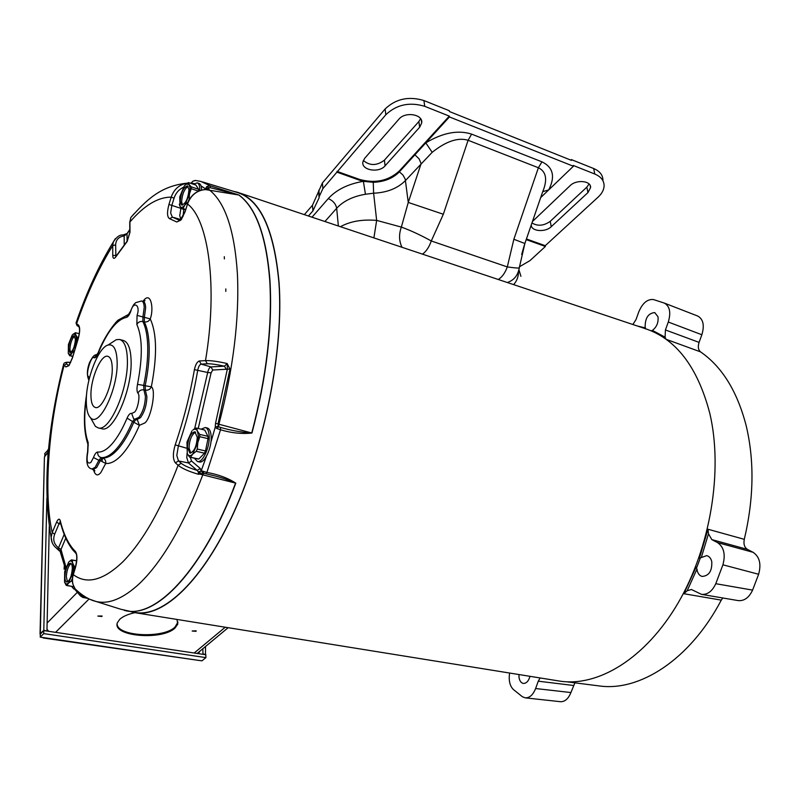 <?xml version="1.0" encoding="UTF-8"?>
<svg xmlns="http://www.w3.org/2000/svg" width="800" height="800" viewBox="0 0 800 800"><rect width="100%" height="100%" fill="white"/><g stroke="black" fill="none" stroke-linecap="round" stroke-linejoin="round"><path stroke-width="1.2" d="M75.09 588.82L73.85 589.02L71.54 586.34M75.63 566.56L74.31 566.33L72.63 563.08L73.18 567.74L72.49 573.72L74.29 568.43L75.03 568.56M74.31 566.33L74.29 568.43M72.3 568.66C72.29 565.35 71.67 563.52 70.43 563.17C67.43 564.25 65.58 568.69 64.87 576.48C64.87 579.83 65.5 581.67 66.75 582.03C69.75 580.94 71.6 576.49 72.3 568.66M71.12 563.54C68.41 565.67 66.81 570.07 66.32 576.73L67.51 581.91M76.7 560.78L71.51 559.88L69.29 561.51C70.77 560.43 71.88 560.96 72.63 563.08L72.28 560.09L76.69 560.87M71.76 559.9L72.28 560.09M72.41 579.31L72.49 573.72L68.41 583.24L71.21 581.13L72.48 581.34M72.02 579.25L71.21 581.13M66.94 585.56L68.41 583.24L66.07 584.17L64.53 582.04L66.18 585.32L73.91 586.72M64.53 582.04L64.7 571.47L68.73 562.03M697.15 315.81L697.79 316.06C703.27 319.17 704.63 325.4 701.86 334.76L699.07 342.38C697.72 346.71 698.21 349.87 700.54 351.87C722.02 366.69 737.23 391.28 746.17 425.64C754.5 460.76 753.87 498.66 744.29 539.33C743.38 544.08 744.43 547.43 747.44 549.39L753.09 552.31C759.57 556.72 761.41 564.04 758.63 574.27L752.59 590.11C749.06 597.63 744.26 601.13 738.19 600.6L701.49 594.35L691.41 589.49L687.16 590.77L696.95 569.1L696.12 567.02L696.89 567.17L700.17 558.4L699.41 558.22L706.67 555.64C709.23 556.27 710.93 558.26 711.77 561.63C712.2 570.97 708.99 575.91 702.13 576.43C699.61 575.74 697.95 573.73 697.16 570.41L696.95 569.1M722.79 597.98L721.28 600.13C690.05 659.66 639.49 692 598.76 685.87L566.84 681.81M721.28 600.13L683.87 593.72L687.16 590.77M747.44 549.39L711.84 539.62L708.48 533.81L708 529.24L744.29 539.33M518.93 674.54L519.03 677.47C519.62 680.9 521.02 682.88 523.23 683.42C526.33 683.54 528.58 681.17 530 676.32M645.45 328.91L645.16 326.92C645.1 318.01 648.3 313.22 654.73 312.57L657.98 316.71C658.62 322.47 656.75 327.03 652.39 330.4L651.37 330.75M574.91 682.84L570.91 692.55C568.36 698.8 564.89 701.85 560.49 701.7L525.28 697.86M570.91 692.55L535.61 688.53C533.05 694.89 529.61 698 525.27 697.86L522.4 696.74L513.26 689.42C509.75 685.75 508.54 680.29 509.63 673.04M573.5 685.47L538.27 681.19L535.61 688.53M538.27 681.19L540.13 677.95M700.54 351.87L666.09 339.3M752.59 590.11L715.78 583.7C712.22 591.32 707.46 594.87 701.49 594.35M758.63 574.27L722.91 564.8L715.78 583.7M753.09 552.31L717.53 542.59C723.89 547.01 725.69 554.41 722.91 564.8M711.84 539.62L717.53 542.59M666.01 339.24L665.09 337.16L665.42 329.95L699.07 342.38M701.86 334.76L668.29 322.03L665.42 329.95M697.79 316.06L664.45 303.13C669.8 306.26 671.08 312.56 668.29 322.03M632.85 324.5L635.99 319.63L638.76 311.93C642.48 303.09 647.38 298.97 653.47 299.55L664.45 303.13M423.92 100.55L449.35 110.74L449.48 111.56L571.49 160.38L571.33 159.58L593.67 168.53L594.8 174.03L573.23 165.44L573.39 166.25L449.43 116.94L449.3 116.11L424.72 106.32L423.92 100.55C408.74 95.99 395.81 98.79 385.13 108.97L322.38 182.98L312.45 205.29L304.35 214.64M518.95 269.82L520.91 276.31M340.46 226.71C350.14 221.33 362.2 219.22 376.65 220.39L373.62 193.2L365.45 194.26C352.97 196.38 343.37 201.05 336.67 208.28L338.36 226.01M318.78 190.84L319.1 197.8L312.92 210.87L312.45 205.29M319.28 196.45L322.89 188.62L322.38 182.98M424.72 106.32C409.5 101.77 396.54 104.58 385.82 114.74L322.89 188.62M571.33 159.58L570.79 160.1M519.42 266.79L529.98 260.61L545.4 246.46L545.26 245.69L598.13 197.12C601.96 193.54 603.95 189.76 604.1 185.78C604.04 180.56 600.94 176.64 594.8 174.03M312.92 210.87L308.45 216.01M545.4 246.46L526.21 239.62M518.43 271.6C518.59 276.41 517 280.76 513.65 284.63M373.9 237.9L376.65 220.39L401.35 227.09C398.77 234.34 398.99 241.08 402.02 247.3M312.01 217.2L328.27 198.59C336.41 189.7 348.11 183.95 363.38 181.33L365.45 194.26M336.98 171.37L359.56 179.43L359.64 180.24L363.38 181.33L373.25 182.32C384.29 181.84 393 178.35 399.38 171.84L399.28 171.02L449.3 116.11M524.91 243.4L542.56 192.14C547.71 179.76 546.33 171.63 538.39 167.75L513.86 239.27L524.87 243.51L519.32 267.61C520.16 268.37 516.15 268.14 507.3 266.92L431.28 240.97L443.33 214.25L408.26 202.44L401.35 227.09C410.62 230.45 420.6 235.08 431.28 240.97C429.08 247.22 426.13 251.61 422.45 254.13M359.64 180.24L337.06 172.19M359.56 179.43C375.16 183.69 388.41 180.89 399.28 171.02M385.08 165.82C379.02 173.32 361.16 170.29 362.88 161.99L364.65 158.34L398.9 119.2C405.17 111.25 423.32 114.31 421.69 122.97L419.64 127.25L385.08 165.82L384.41 160.17L418.87 121.53L420.58 118.71M363.31 160.44C369.79 165.95 376.82 165.86 384.41 160.17M545.26 245.69L526.43 238.97M531.26 224.97C530.98 231.42 545.36 232.63 551.23 226.7L587.94 192.6L590.57 187.6C591.27 180.7 576.31 179.26 570.09 185.67L532.44 221.52M602.96 180.31C602.89 175.08 599.79 171.15 593.67 168.53M589.07 184L586.84 187.14L550.25 221.31C543.79 225.88 537.69 226.42 531.95 222.94M449.43 116.94L399.38 171.84L403.04 175.15L405.23 179.19L408.26 202.44L421.12 163.58L419.09 158.84L414.9 154.82M540.67 197.61L573.39 166.25M519.28 267.95C518.14 274.23 515.16 278.65 510.34 281.22L507.47 282.57M513.86 239.27L507.3 266.92C505.1 272.94 502.1 277.14 498.29 279.49M471.61 134.12L468.1 140.28L538.39 167.75L541.95 161.84L471.61 134.12C458.05 129.78 442.78 132.69 425.79 142.87L432.18 152.32L405.51 180.5C397.69 188.38 387.06 192.61 373.62 193.2L373.25 182.32M443.33 214.25L468.1 140.28C458.06 137.23 446.08 141.24 432.18 152.32M541.95 161.84C553.19 167.29 555.45 176.65 548.71 189.9L542.77 191.66M201.61 190.05L201.59 189.43C201.42 185.96 200.56 183.96 199.01 183.43L197.37 182.89M193.64 184.31L197.21 182.84C198.76 183.36 199.62 185.36 199.79 188.83L199.79 190.6M198.74 191.01L198.67 189.3L191.19 186.83L189.13 184.48L190.03 188.27L189.45 194.02L191.26 188.72L198.52 191.11M191.19 186.83L191.26 188.72M188.99 189.64L187.4 185.87C183.44 187.31 181.03 192.45 180.18 201.28L181.78 205.1C185.74 203.66 188.14 198.51 188.99 189.64M188.1 186.35C184.36 188.91 182.19 194.05 181.62 201.74L182.52 205.09M198.67 189.3L195.84 185.04L188.4 182.57L184.76 185.38M179.3 204.23L180.02 206.43L179.74 196.93L184.26 186L186.24 184.03L189.13 184.48L188.4 182.57M189.14 199.81L189.45 194.02L184.86 205.05L188.1 201.95M188.97 199.76L188.06 201.94M185.69 209.43L183 208.56L184.86 205.05C182.8 207.61 181.19 208.07 180.02 206.43L182.04 208.83L185.53 209.95M183 208.56L182.04 208.83M43.24 637.98L198.69 660.4L42.75 637.49M40.29 634.8L44.42 457.5M43.81 637.72L40.23 637.12L43.71 633.61L205.91 657.61L201.98 660.82L198.69 660.4M205.49 654.69L205.53 646.39M48.5 449.62L44.77 453.54L44.89 456.23M44.63 456.67L47.97 452.45L47.85 457.5M46.89 498.13L43.79 630.27L40.26 633.7M205.91 657.61L205.81 654.74L43.78 630.58L43.71 633.61M43.78 630.58L40.31 634.1L40.23 637.12M202.82 648.63L203 654.02L205.8 654.44M48.04 449.52L47.97 452.17L44.7 456.19M43.79 630.27L46.67 631.01M46.95 630.74L49.28 526.44M119.87 339.55L123.23 340.44C128.2 341.94 130.83 348.93 131.12 361.42C132 390.43 113.28 432.91 101.94 428.75L101.71 428.7M111.22 342.99L116.32 339.67L119.57 339.48C124.52 340.97 127.13 347.97 127.4 360.47C128.23 389.51 109.54 432.06 98.26 427.91L95.42 426.39L92.08 420.48M117.16 362.52C117.86 389.64 99.09 427.91 90.55 417.78C87.69 414.92 86.28 409.17 86.3 400.54C86.15 378.89 98.39 347.36 108.09 345.02C113.79 343.79 116.81 349.62 117.16 362.52M90.93 394.84C90.72 378.18 101.17 354.05 107.78 356.3C110.65 357.17 112.13 361.27 112.25 368.58C112.61 385.35 101.93 409.86 95.44 407.51C92.47 406.59 90.97 402.37 90.93 394.84M558.63 680.93L559.29 681.04C597.83 687.3 645.41 658.77 678 603.16C710.55 547.63 723.23 470.58 709.84 413.52C697.63 366.79 675.79 338.39 644.31 328.33L239.35 192.9M233.34 191.28L237.02 192.12C260.2 199.15 274.22 229.37 279.08 282.77C283.78 348.32 265.76 441.91 234.54 511.03C203.29 580.3 163.78 617.46 135.61 612.78L130.57 611.59M200.07 650.91L198.38 653.63M73.26 574.28L73.29 574.62C71.78 580.02 72.4 584.78 75.16 588.92L80.08 593.3M145.37 390.18C148.15 390.5 150.14 389.38 151.34 386.82L145.15 385.74C148 372.1 149.34 359.52 149.2 348C148.97 336.6 147.33 327.9 144.28 321.88L142.84 321.53L142.93 316.96L144.36 317.32L145.63 307.93C145.52 304 144.65 301.8 143.01 301.32C150.91 289.87 154.15 309.02 150.24 318.9L144.36 317.32L144.28 321.88C146.99 322.27 148.98 321.28 150.24 318.9C156.91 333.39 157.28 356.03 151.34 386.82C156.4 389.45 151.22 418.26 144.82 422.97L139.4 425.32L137.46 420.11L136.61 419.7L140.38 417.76C144.43 412.31 146.61 405.29 146.91 396.7L145.37 390.18L143.9 389.86L143.68 385.41L145.15 385.74L145.37 390.18M134.64 419.14L132.51 421.52L139.4 425.32C134.05 437.78 128.35 447.43 122.29 454.28C116.25 460.93 110.73 463.99 105.73 463.43C106.06 460.67 104.97 458.83 102.45 457.92C107.14 458.4 112.3 455.49 117.95 449.19C123.62 442.72 128.95 433.63 133.96 421.91L136.02 419.54M93.27 469.31L96.57 467.67L100.32 460.65L105.73 463.43L100.8 472.62C97.52 476.46 95.04 475.36 93.35 469.33M134.82 419.19L138.92 417.37C142.96 411.93 145.13 404.93 145.43 396.37L143.9 389.86C141.11 389.54 139.11 390.67 137.91 393.23C140.5 394.64 137.78 409.66 134.48 412.16L131.67 413.43L133.58 418.64L134.57 419.12M97.75 452.02C97.42 454.8 98.51 456.64 101.04 457.56L102.45 457.92L100.32 460.65L98.9 460.3L101.04 457.56C105.71 458.04 110.87 455.13 116.52 448.83C122.18 442.35 127.51 433.25 132.51 421.52L127.08 418.12C122.41 429.1 117.45 437.64 112.17 443.74C106.92 449.67 102.11 452.43 97.75 452.02C96.27 452.08 94.85 453.92 93.49 457.54L90.93 462.37C87.26 464.59 86.23 461.07 87.83 451.82L87.66 451.57M207.08 189.34L205.77 189.42L207.08 189.34L208.68 187.77L210.29 187.69L238.81 195L205.47 189.58C196.91 190.29 190.92 195.1 187.5 204.01L185.19 211.51L187.5 204.01C208.53 219.4 217.98 286.8 205.5 360.61C210.29 360.39 217.51 361.36 227.15 363.53L229.97 369.05L212.74 370.02L211.09 372.84L198.23 428.5M133.95 612.23L135.1 612.45C163.18 617.62 202.77 580.82 234.15 511.57C265.5 442.47 283.66 348.61 278.95 282.92C274.03 229.12 259.85 198.89 236.4 192.21L202.46 181.91M251.96 433.04C241.93 434.11 231.45 433.03 220.52 429.78L216.73 428.45L218.66 426.78L218 423.99L251.96 433.04C266.65 377.13 272.65 326.24 269.95 280.37C266.43 236.12 256.12 207.68 239.01 195.04L238.81 195C255.92 207.63 266.23 236.07 269.74 280.32C272.44 326.19 266.44 377.08 251.74 432.99C241.63 432.34 231.21 430.49 220.46 427.42L218.66 426.78L218.91 424.24C233.32 369.05 239.48 318.87 237.4 273.73C234.54 230.16 225.1 202.15 209.08 189.71L208.68 187.77L206.81 186.52L205.6 188.62L208.15 188.34M220.46 427.42L220.52 429.78L206.91 472.43C218.21 474.45 227.84 478.03 235.8 483.16L199.69 474.06L198.4 474.27C188.81 471.47 182.05 468.47 178.11 465.25L181.23 463.32L178.47 460.92L188.46 462.96L197.15 470.4C189.45 468.02 184.14 465.65 181.23 463.32M88.17 598.44L82.9 597.41M76.22 322.4L76.94 325.45L77.76 326.08M115.88 256.35L115.64 244.93L112.75 245.55L113.29 242.04L115.32 238.67M134.17 213.66L130.83 217.52L129.75 222.84M179.99 220.56L172.31 217.06L170.64 212.97L171.82 205.45L174.06 198.15L171.19 197.15C174.02 189.19 179.27 184.56 186.94 183.27M68.67 365.58L66.65 363.86L64.08 365.37L63.65 364.13M52.14 542.63L51.13 537.32L52.22 532.56L54.68 534.17L59.05 523.73L56.58 522.12L52.22 532.56C43.19 492.69 48.68 423.28 64.08 365.37L65.87 366.94L68.99 365.63L72.42 357.99L78.09 339.15C80.07 332.08 80.2 327.39 78.47 325.05L76.62 323.63C87.02 293.62 99.06 267.6 112.75 245.55L112.76 255.59C112.94 258.59 113.87 259.13 115.55 257.21L127.16 241.49L130 232.14L129.91 222.01C144.29 205.37 158.04 197.08 171.19 197.15L168.95 204.45C166.89 212.3 167.09 217.05 169.57 218.68L176.77 221.99L181.18 219.85L185.19 211.51M175.36 462.85L178.47 460.92L176.8 455.47L178.32 446.26C186.78 421.51 193.27 396.08 197.79 369.96C198.53 366.54 199.65 364.59 201.15 364.13L207.31 363.78L205.5 360.61L199.36 360.98C197.16 361.72 195.5 364.6 194.4 369.62C189.93 395.37 183.53 420.45 175.2 444.87C172.73 453.33 172.79 459.33 175.36 462.85L178.11 465.25C161.14 509.51 142.7 541.71 122.8 561.85C103.2 580.54 86.7 584.79 73.29 574.62L75.43 567.67C77.45 559.96 77.44 554.56 75.41 551.47C68.7 544.83 63.64 534.54 60.24 520.6C59.39 518.32 58.17 518.83 56.58 522.12M224.39 258.94L224.29 256.67M225.8 291.39L225.8 288.92M174.06 198.15C175.71 193.14 178.82 189.51 183.4 187.28M127.71 232.92L129.81 229.82M122.94 234.99L124.17 235.92L127.04 233.94L127.09 241.16M66.65 363.86C65.28 362.54 66.61 362.09 70.66 362.51M58.09 549.19L58.54 547.84C53.96 544.23 52.68 539.67 54.68 534.17M60.24 551.87L60.23 550.86L58.19 549.22M85.33 596.9L82.28 595.74L80.36 593.52M80.59 593.69L82.23 594.9M203.03 473.26L203.84 473.28L203.1 471.26L201.36 470.8L203.03 473.26L199.69 474.06L199.25 472.95L198.4 474.27L198.33 472L197.15 470.4L200.28 468.46L201.18 470.91L198.33 472M207.31 363.78C210.86 363.67 216.59 364.48 224.49 366.19L227.15 363.53L227.41 368.84L215.54 423.26L218 423.99L229.97 369.05M205.37 189.53L204.81 189.62M190.43 183.25L191.48 182.79M194.42 183.64L191.29 183.09L192.87 181.2L195.8 180.47M191.58 182.61L192.87 181.2L195.29 180.42L200.85 181.42L210.17 185.8L239.01 195.04M64.19 534.42L58.54 547.84L60.99 549.45L60.23 550.86L65.57 568.18M80.22 593.63L80.23 595.38L82.28 595.74L82.69 595.21M200.86 473.93L199.9 471.87L199.25 472.95M202.91 473.31L201.18 470.91L206.35 456.47M205.79 473.76L208.39 474.41C218.41 476.53 227.47 479.43 235.58 483.1C202.93 570.5 155.1 619.71 124.19 610.32L126.56 610.82C157.44 617.72 203.92 568.42 235.8 483.16M90.62 599.58L95.92 601.44C108.77 604.62 123.36 598.6 139.69 583.38C162.52 561.29 183.54 525.12 202.78 474.88L203.84 473.28L207.3 474.14M190.26 457.25L191.55 461.05L200.28 468.46M199.36 360.98L201.15 364.13L210.96 366.9L224.49 366.19L226.29 369.37M205.22 189.52L205.59 188.93L205.63 189.45M208.12 188.5L205.59 188.93L201.04 185.9M215.54 423.26L215.25 427.14L218.03 426.16M210.92 442.11L215.25 427.14L216.73 428.45M183.76 209.38L183.04 216.49M130.75 310.66L130.81 311.21C133.49 300.4 140.8 305.08 137.06 315.38L142.93 316.96L144.2 307.57C144.1 303.65 143.23 301.45 141.6 300.98L143.01 301.32M137.51 384.34L143.68 385.41C146.53 371.77 147.88 359.18 147.74 347.65C147.52 336.25 145.89 327.54 142.84 321.53C140.11 321.14 138.12 322.13 136.86 324.51C142.55 337.35 142.76 357.29 137.51 384.34C136.7 388.54 136.83 391.5 137.91 393.23M88.29 445.53L87.9 444.2L87.63 451.68C85.72 462.38 87.17 468.15 91.99 468.99L95.16 467.33L98.9 460.3L93.49 457.54M86.62 394.31C83.31 415.33 83.74 431.96 87.9 444.2L88.18 442.55C84.29 432.04 83.71 416.87 86.42 397.02M88.84 379.94L88.46 376.48C85.1 375.49 91.61 353.98 94.11 357.83L97.2 354.6M97.34 354.37C94.42 355.21 93.65 354.67 89.49 362.67C87.15 368.99 86.78 374.41 88.38 378.93L88.87 380.35M98.28 352.34L98.2 353.19C107.3 331.5 116.7 319.56 126.41 317.38L129.11 314.14M129.13 314.1L118.55 319.91C117.92 319.42 105.24 333.82 98.1 352.79L96.2 355.7L97.57 354.59M206.81 186.52L210.17 185.8L210.29 187.69M83.58 596.47L82.76 597.42L80.23 595.38M204.56 473.45L205.75 473.75L206.91 472.43L203.1 471.26M102.15 461.2L102.44 457.92M64.3 565.69L64.11 569.22L65.08 567.82M134.92 612.67C127.98 614.2 122.92 616.41 119.74 619.31L117.39 622.73C111.63 636.4 162.17 640.76 175.02 628.02L177.77 624.15L176.96 619.44M117.13 623.93C117.13 636.45 163.23 638.77 175 627.1L177.97 622.03M101.92 616.5L97.86 616.1L101.92 616.5M196.01 631.33L192.18 631.03L196.01 631.33M197.16 653.45L228.14 627.69M48.68 631.31L46.98 629.22M55.84 547.6L59.39 550.95L57.29 548.7M199.3 461.92L199.41 461.95C204.52 463.59 211.87 447.91 211.17 436.7C210.89 431.56 209.57 428.65 207.21 427.98L205.37 427.54M201.15 429.19L205.24 427.51C207.59 428.18 208.91 431.09 209.19 436.23C209.88 447.45 202.53 463.14 197.43 461.51L194.38 458.18M207.94 436.34L199.71 434.41L197.41 431.07L198.42 436.02L197.8 442.72L199.79 436.71L208.02 438.64L207.94 436.34L204.75 430.04L196.56 428.1L204.75 430.04M199.71 434.41L199.79 436.71M197.26 437.24L194.82 431.74C190.59 433 188.13 438.27 187.46 447.55L189.91 453.12C194.14 451.86 196.59 446.56 197.26 437.24M195.61 432.13C191.68 434.45 189.49 439.71 189.04 447.92L190.71 453.1M189.91 457.16L198.84 459.01L204.5 453.19L205.51 450.95L208.02 438.64M195.49 428.07L192.9 430.02C194.8 428.66 196.3 429.01 197.41 431.07L196.56 428.1L195.49 428.07M205.51 450.95L197.26 449.06L197.8 442.72L192.7 454.08L196.25 451.31L204.5 453.19M197.26 449.06L196.25 451.31M190.62 457.16L192.7 454.08C190.49 456.23 188.72 456.18 187.41 453.92L189.55 457.08L198.84 459.01M187.29 453.7L186.95 442.14L191.97 430.87M78.47 337.55L77.27 337.24L75.73 334.81L76.24 338.52L75.61 343.75L77.25 339.01L77.97 339.2M77.27 337.24L77.25 339.01M75.43 339.59L74.12 335.63C71.24 336.82 69.39 341.15 68.59 348.62L69.9 352.63C72.79 351.43 74.63 347.09 75.43 339.59M74.74 336.07C72.07 338.34 70.46 342.64 69.91 348.96L70.61 352.53M72.78 356.37L70.51 355.79L71.86 353.07L69.93 354.62L68.28 353.39L68.43 344.49L72.13 335.24L73.39 333.96L75.73 334.81L75.4 332.71L72.48 334.8M75.4 332.71L79.29 333.73M75.17 348.17L75.61 343.75L71.86 353.07L74.14 350.87M70.51 355.79L72.71 356.59M68.28 353.39L69.8 355.85M683.87 593.72L696.12 567.02M699.41 558.22L708 529.24M701.42 557.19L708.48 533.81M645.44 327.93L637.48 326.05M665.09 337.16L652.39 330.4M324.92 221.52L336.67 208.28C335.8 203.86 333 200.63 328.27 198.59M385.13 108.97L385.82 114.74M524.36 245.03L521.67 254.46M418.87 121.53L419.64 127.25M587.94 192.6L586.84 187.14M551.23 226.7L550.25 221.31M198.89 653.11L198.9 653.71M127.43 240.75L126.93 241.79M116.65 255.24L112.76 255.59M68.75 365.5L65.87 366.94M185.07 211.45L180.04 220.58M180.06 220.51L176.77 221.99M187.1 453.26L186.79 457.61L188.46 462.96L191.55 461.05M168.95 204.45L180.89 208.37L179.73 215.74L181.03 219.58M120.78 609.25L135.1 612.45M191.33 183.35L190.75 183.35M129.83 232.95L130 232.14M116.11 256.04L115.78 256.88M79.23 327.3L78.47 325.05M60.97 549.39L65.95 567.06M60.68 522.34L60.24 520.6M60.84 524.09L59.05 523.73L60.27 521.89M76.16 553.72L75.41 551.47M186.31 448.12L175.2 444.87M194.66 428.62L207.7 372.5L194.4 369.62M172.54 217.12L169.57 218.68M136.46 419.66L134.48 419.08M115.64 244.93C115.89 239.77 118.73 236.77 124.17 235.92L124.22 244.74M120.41 609.13L95.92 601.44C89.11 599.76 82.19 595.59 75.16 588.92C73.25 584.62 71.2 583.44 73.21 574.46L75.35 567.51C77.13 559.32 77.22 554.49 75.64 553.05L72.94 550.13C67.34 543.03 63.06 533.38 60.1 521.18L60.15 521.39M212.74 370.02L210.96 366.9C209.5 367.34 208.41 369.21 207.7 372.5L211.09 372.84M181.06 207.8L180.89 208.37L181.92 208.71M128.13 314.92L128.67 314.71M65.76 538.16L60.99 549.45M88.31 598.51L82.76 597.42L80.46 595.87M126.41 317.38C127.94 317.01 129.41 314.95 130.81 311.21M137.06 315.38L136.86 324.51M94.11 357.83C95.41 358.08 96.77 356.54 98.2 353.19M89.16 379.15L88.46 376.48M87.83 451.82L88.18 442.55M131.67 413.43C130.17 413.03 128.64 414.6 127.08 418.12M64.45 566.11L64.29 569.19M97.87 616.06L102.05 615.99M192.2 630.98L196.18 630.8M225.24 627.22L194.19 653.01M77.21 592.43L47.12 623.04M55.57 632.34L89.14 598.92M75.4 589.28L73.85 589.02M73.91 586.73L66.77 585.54M318.61 192.19L319.1 197.8M318.87 190.15L319.37 195.77M421.3 120.03L421.69 122.97M590.15 185.53L590.57 187.6M186.24 184.03L186.83 183.36M44.43 457.04L40.04 634.02M101.94 428.75L98.26 427.91M90.55 417.78L95.42 426.39M108.09 345.02L116.32 339.67M559.29 681.04L135.61 612.78M187.06 183.17C160.01 186.02 146.03 200.61 130.83 217.52L129.74 222.35L129.83 232.48L127.25 241L115.61 256.81M129.8 229.49L127.09 233.53L123.05 234.98C119.71 234.65 116.46 237 113.29 242.04C99.09 265.1 86.67 292.08 76.03 322.97L76.94 325.45L78.83 326.67C80.03 328.58 79.76 332.71 78.02 339.04L72.34 357.93L69.1 365.11L68.03 365.96L68.92 365.67M65.41 568.68L60.11 551.33L58.14 549.22C53.65 546.58 51.31 542.61 51.13 537.31C42.7 488.35 46.83 430.82 63.5 364.73C63.72 362.56 66.12 361.81 70.68 362.46M143.06 301.33L145 300.68L143.75 301.4M94.02 469.58L94.87 470.93L91.99 468.99M187.38 203.95C190.74 195.11 196.7 190.3 205.27 189.52L205.43 189.5M173.84 217.5L181 219.62M141.6 300.98L135.7 302.65C133.98 304.77 134.14 302.86 130.65 310.93L128.15 315.09L129.3 314.07M80.46 595.88L74.62 589.15M177.75 623.22L177.77 624.15M199.41 461.95L197.43 461.51M197.99 458.99L189.78 457.14"/></g></svg>
